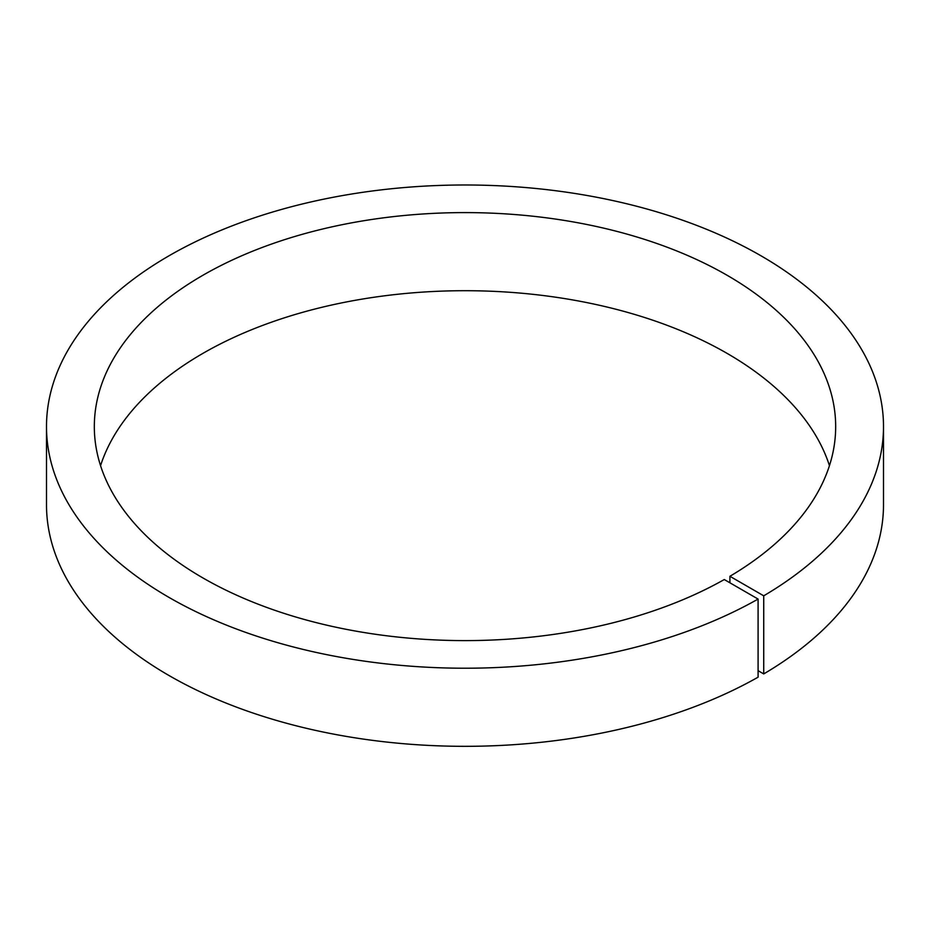 <?xml version="1.0" encoding="UTF-8"?>
<svg xmlns="http://www.w3.org/2000/svg" width="930" height="930" viewBox="0 0 930 930"><rect width="100%" height="100%" fill="white"/><g stroke="black" fill="none" stroke-linecap="round" stroke-linejoin="round"><path stroke-width="1.4" d="M729.911 582.796L729.911 576.286L763.728 595.816L763.728 673.925L758.09 670.669M100.556 465.651A370.675 214.005 180 0 1 465 290.706A370.675 214.005 180 0 1 829.444 465.651M729.911 576.286A370.675 214.005 180 0 0 835.675 426.603A370.675 214.005 180 0 0 465 212.598A370.675 214.005 180 0 0 94.325 426.603A370.675 214.005 180 0 0 321.315 623.879A370.675 214.005 180 0 0 724.272 579.541L758.09 599.071L758.09 677.18A418.5 241.614 180 0 1 303.006 727.492A418.5 241.614 180 0 1 46.5 504.711L46.5 426.603A418.5 241.614 180 0 1 465 184.989A418.5 241.614 180 0 1 883.5 426.603A418.5 241.614 180 0 1 763.728 595.816M883.5 426.603L883.5 504.711A418.5 241.614 180 0 1 763.728 673.925M758.09 599.071A418.5 241.614 180 0 1 303.006 649.384A418.5 241.614 180 0 1 46.5 426.603"/></g></svg>
